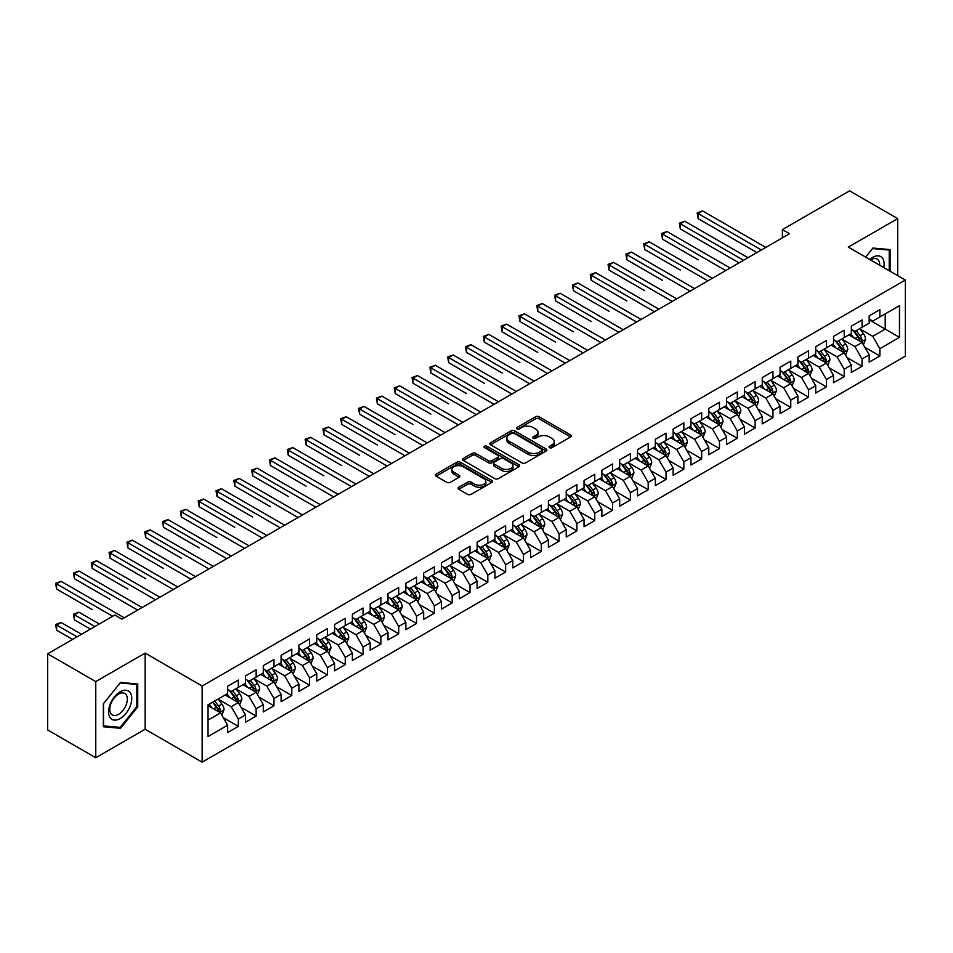 <?xml version="1.0" encoding="UTF-8"?>
<svg xmlns="http://www.w3.org/2000/svg" width="953" height="953" viewBox="0 0 953 953"><rect width="100%" height="100%" fill="white"/><g stroke="black" fill="none" stroke-linecap="round" stroke-linejoin="round"><path stroke-width="1.43" d="M549.524 447.672A1.727 1.001 0 0 0 551.978 447.672L570.561 436.939A2.478 1.429 0 0 0 571.288 435.926A2.478 1.429 0 0 0 570.561 434.925L539.076 416.747A2.478 1.429 0 0 0 535.574 416.747L516.991 427.468A1.727 1.001 0 0 0 516.478 428.183A1.727 1.001 0 0 0 516.991 428.886A1.727 1.001 0 0 0 519.445 428.886L521.839 427.492A7.922 4.574 0 0 1 533.037 427.492L535.657 429.017A7.922 4.574 0 0 1 537.98 432.245A7.922 4.574 0 0 1 535.657 435.473L533.263 436.867A1.727 1.001 0 0 0 532.751 437.57A1.727 1.001 0 0 0 533.263 438.273A1.727 1.001 0 0 0 535.705 438.273L538.111 436.891A7.922 4.574 0 0 1 549.309 436.891L551.93 438.404A7.922 4.574 0 0 1 554.253 441.632A7.922 4.574 0 0 1 551.93 444.872L549.524 446.254A1.727 1.001 0 0 0 549.023 446.969A1.727 1.001 0 0 0 549.524 447.672L549.524 446.254M458.786 487.233A2.478 1.429 0 0 0 458.059 488.246A2.478 1.429 0 0 0 458.786 489.246L467.613 494.357A2.478 1.429 0 0 0 471.116 494.357L491.76 482.432A2.478 1.429 0 0 0 492.487 481.42A2.478 1.429 0 0 0 491.76 480.419L460.275 462.241A2.478 1.429 0 0 0 456.773 462.241L436.129 474.153A2.478 1.429 0 0 0 435.414 475.166A2.478 1.429 0 0 0 436.129 476.178L446.802 482.337A2.478 1.429 0 0 0 450.304 482.337L459.132 477.239A2.478 1.429 0 0 0 459.858 476.226A2.478 1.429 0 0 0 459.132 475.213L453.842 472.164A6.611 3.824 0 0 1 451.901 469.46A6.611 3.824 0 0 1 455.987 465.934A6.611 3.824 0 0 1 463.206 466.756L483.933 478.728A6.611 3.824 0 0 1 485.863 481.42A6.611 3.824 0 0 1 481.789 484.958A6.611 3.824 0 0 1 474.57 484.124L471.116 482.135A2.478 1.429 0 0 0 467.613 482.135L458.786 487.233L458.786 489.246L467.613 484.195L467.613 482.135M95.765 681.598L95.765 757.742L145.13 729.236L145.13 653.103L95.765 681.598L47.65 653.818L114.837 615.03L121.96 619.152L789.513 233.735L782.389 229.625L782.389 237.857M145.13 653.103L202.155 686.029L905.35 280.039L905.35 356.172L202.155 762.162L202.155 686.029M897.69 275.62L897.69 218.618L848.325 247.113L905.35 280.039M897.69 218.618L849.576 190.838L782.389 229.625M522.018 462.944A2.478 1.429 0 0 0 525.52 462.944L546.152 451.031A2.478 1.429 0 0 0 546.879 450.019A2.478 1.429 0 0 0 546.152 449.006L514.668 430.827A2.478 1.429 0 0 0 511.177 430.827L490.533 442.752A2.478 1.429 0 0 0 489.806 443.753A2.478 1.429 0 0 0 490.533 444.765L522.018 462.944M485.196 448.041A1.727 1.001 0 0 1 486.947 448.291L486.947 446.23L518.956 464.707A2.478 1.429 0 0 1 519.683 465.719A2.478 1.429 0 0 1 518.956 466.732L498.312 478.644A2.478 1.429 0 0 1 494.821 478.644L463.337 460.466L472.164 455.403L472.164 453.354L463.337 458.453A2.478 1.429 0 0 0 462.61 459.465A2.478 1.429 0 0 0 463.337 460.466L463.337 458.453M472.164 455.403A2.478 1.429 0 0 1 475.666 455.403L475.666 453.354A2.478 1.429 0 0 0 472.164 453.354M475.666 453.354L488.436 460.728A2.478 1.429 0 0 0 491.927 460.728L497.788 457.345A2.478 1.429 0 0 0 498.514 456.332A2.478 1.429 0 0 0 497.788 455.32L484.493 447.648A1.727 1.001 0 0 1 483.993 446.933A1.727 1.001 0 0 1 485.065 446.016A1.727 1.001 0 0 1 486.947 446.23M869.172 319.863L885.218 329.119L885.218 313.894L899.465 305.663L879.869 316.98L879.869 309.665L869.172 315.848L869.172 323.15L862.048 327.26L862.048 319.958L851.351 326.129L851.351 333.443L844.227 337.553L844.227 330.25L833.53 336.421L833.53 343.723L826.406 347.845L826.406 340.531L815.708 346.713L815.708 354.016L808.585 358.125L808.585 350.823L797.887 356.994L797.887 364.308L790.764 368.418L790.764 361.116L780.066 367.286L780.066 374.589L772.943 378.71L772.943 371.408L762.257 377.579L762.257 384.881L755.121 388.991L755.121 381.688L744.436 387.859L744.436 395.173L737.3 399.283L737.3 391.981L726.615 398.151L726.615 405.454L719.479 409.576L719.479 402.273L708.794 408.444L708.794 415.746L701.658 419.856L701.658 412.554L690.973 418.724L690.973 426.039L683.837 430.148L683.837 422.846L673.152 429.017L673.152 436.319L666.016 440.441L666.016 433.139L655.33 439.309L655.33 446.612L648.195 450.721L648.195 443.419L637.509 449.59L637.509 456.904L630.386 461.014L630.386 453.711L619.688 459.882L619.688 467.184L612.565 471.306L612.565 464.004L601.867 470.174L601.867 477.477L594.743 481.599L594.743 474.284L584.046 480.455L584.046 487.769L576.922 491.879L576.922 484.577L566.225 490.747L566.225 498.05L559.101 502.171L559.101 494.869L548.404 501.04L548.404 508.342L541.28 512.464L541.28 505.15L530.583 511.332L530.583 518.635L523.459 522.744L523.459 515.442L512.762 521.613L512.762 528.915L505.638 533.037L505.638 525.734L494.941 531.905L494.941 539.207L487.817 543.329L487.817 536.015L477.119 542.197L477.119 549.5L469.996 553.61L469.996 546.307L459.298 552.478L459.298 559.78L452.175 563.902L452.175 556.6L441.477 562.77L441.477 570.073L434.354 574.194L434.354 566.88L423.668 573.063L423.668 580.365L416.532 584.475L416.532 577.173L405.847 583.343L405.847 590.646L398.711 594.767L398.711 587.465L388.026 593.636L388.026 600.938L380.89 605.06L380.89 597.745L370.205 603.928L370.205 611.23L363.069 615.34L363.069 608.038L352.384 614.208L352.384 621.523L345.248 625.633L345.248 618.33L334.563 624.501L334.563 631.803L327.427 635.925L327.427 628.611L316.741 634.793L316.741 642.096L309.606 646.205L309.606 638.903L298.92 645.074L298.92 652.388L291.785 656.498L291.785 649.196L281.099 655.366L281.099 662.669L273.976 666.79L273.976 659.476L263.278 665.659L263.278 672.961L256.154 677.071L256.154 669.768L245.457 675.939L245.457 683.253L238.333 687.363L238.333 680.061L227.636 686.231L227.636 693.534L208.04 704.851L208.04 736.538L227.636 725.221L220.512 712.88L208.04 705.673M899.465 305.663L899.465 337.35L879.869 348.667L872.734 336.314L859.82 328.856M864.812 347.273L879.869 355.969L879.869 348.667M879.869 355.969L869.172 362.14L869.172 354.838L862.048 358.947L854.912 346.606L841.999 339.149M846.991 357.566L862.048 366.262L862.048 358.947M862.048 366.262L851.351 372.432L851.351 365.13L844.227 369.24L837.103 356.899L824.178 349.441M829.17 367.858L844.227 376.542L844.227 369.24M844.227 376.542L833.53 382.725L833.53 375.411L826.406 379.532L819.282 367.179L806.357 359.722M811.348 378.138L826.406 386.835L826.406 379.532M826.406 386.835L815.708 393.005L815.708 385.703L808.585 389.825L801.461 377.471L788.536 370.014M793.527 388.431L808.585 397.127L808.585 389.825M808.585 397.127L797.887 403.298L797.887 395.995L790.764 400.105L783.64 387.764L770.715 380.307M775.706 398.723L790.764 407.407L790.764 400.105M790.764 407.407L780.066 413.59L780.066 406.276L772.943 410.398L765.819 398.044L752.894 390.587M757.885 409.004L772.943 417.7L772.943 410.398M772.943 417.7L762.257 423.871L762.257 416.568L755.121 420.69L747.998 408.337L735.073 400.879M740.064 419.296L755.121 427.992L755.121 420.69M755.121 427.992L744.436 434.163L744.436 426.861L737.3 430.97L730.177 418.629L717.252 411.172M722.243 429.589L737.3 438.273L737.3 430.97M737.3 438.273L726.615 444.455L726.615 437.141L719.479 441.263L712.356 428.91L699.431 421.452M704.422 439.869L719.479 448.565L719.479 441.263M719.479 448.565L708.794 454.736L708.794 447.433L701.658 451.555L694.534 439.202L681.609 431.745M686.601 450.161L701.658 458.858L701.658 451.555M701.658 458.858L690.973 465.028L690.973 457.726L683.837 461.836L676.713 449.494L663.788 442.037M668.78 460.454L683.837 469.138L683.837 461.836M683.837 469.138L673.152 475.321L673.152 468.006L666.016 472.128L658.892 459.787L645.967 452.318M650.959 470.734L666.016 479.43L666.016 472.128M666.016 479.43L655.33 485.601L655.33 478.299L648.195 482.421L641.071 470.067L628.158 462.61M633.137 481.027L648.195 489.723L648.195 482.421M648.195 489.723L637.509 495.894L637.509 488.591L630.386 492.701L623.25 480.36L610.337 472.902M615.316 491.319L630.386 500.015L630.386 492.701M630.386 500.015L619.688 506.186L619.688 498.884L612.565 502.993L605.429 490.652L592.516 483.183M597.507 501.6L612.565 510.296L612.565 502.993M612.565 510.296L601.867 516.466L601.867 509.164L594.743 513.286L587.608 500.933L574.695 493.475M579.686 511.892L594.743 520.588L594.743 513.286M594.743 520.588L584.046 526.759L584.046 519.456L576.922 523.566L569.787 511.225L556.874 503.768M561.865 522.184L576.922 530.881L576.922 523.566M576.922 530.881L566.225 537.051L566.225 529.749L559.101 533.859L551.966 521.517L539.053 514.048M544.044 532.465L559.101 541.161L559.101 533.859M559.101 541.161L548.404 547.332L548.404 540.029L541.28 544.151L534.145 531.798L521.231 524.341M526.223 542.757L541.28 551.453L541.28 544.151M541.28 551.453L530.583 557.624L530.583 550.322L523.459 554.432L516.323 542.09L503.41 534.633M508.402 553.05L523.459 561.746L523.459 554.432M523.459 561.746L512.762 567.917L512.762 560.614L505.638 564.724L498.502 552.383L485.589 544.913M490.581 563.33L505.638 572.026L505.638 564.724M505.638 572.026L494.941 578.197L494.941 570.895L487.817 575.016L480.693 562.663L467.768 555.206M472.759 573.623L487.817 582.319L487.817 575.016M487.817 582.319L477.119 588.489L477.119 581.187L469.996 585.297L462.872 572.956L449.947 565.498M454.938 583.915L469.996 592.611L469.996 585.297M469.996 592.611L459.298 598.782L459.298 591.479L452.175 595.589L445.051 583.248L432.126 575.779M437.117 594.207L452.175 602.892L452.175 595.589M452.175 602.892L441.477 609.074L441.477 601.76L434.354 605.882L427.23 593.528L414.305 586.071M419.296 604.488L434.354 613.184L434.354 605.882M434.354 613.184L423.668 619.355L423.668 612.052L416.532 616.162L409.409 603.821L396.484 596.364M401.475 614.78L416.532 623.476L416.532 616.162M416.532 623.476L405.847 629.647L405.847 622.345L398.711 626.455L391.588 614.113L378.663 606.656M383.654 625.073L398.711 633.757L398.711 626.455M398.711 633.757L388.026 639.94L388.026 632.625L380.89 636.747L373.767 624.394L360.842 616.936M365.833 635.353L380.89 644.049L380.89 636.747M380.89 644.049L370.205 650.22L370.205 642.918L363.069 647.027L355.945 634.686L343.02 627.229M348.012 645.646L363.069 654.342L363.069 647.027M363.069 654.342L352.384 660.512L352.384 653.21L345.248 657.32L338.124 644.978L325.199 637.521M330.191 655.938L345.248 664.622L345.248 657.32M345.248 664.622L334.563 670.805L334.563 663.491L327.427 667.612L320.303 655.259L307.378 647.802M312.37 666.218L327.427 674.915L327.427 667.612M327.427 674.915L316.741 681.085L316.741 673.783L309.606 677.905L302.482 665.551L289.557 658.094M294.548 676.511L309.606 685.207L309.606 677.905M309.606 685.207L298.92 691.378L298.92 684.075L291.785 688.185L284.661 675.844L271.748 668.387M276.727 686.803L291.785 695.487L291.785 688.185M291.785 695.487L281.099 701.67L281.099 694.356L273.976 698.478L266.84 686.124L253.927 678.667M258.906 697.084L273.976 705.78L273.976 698.478M273.976 705.78L263.278 711.951L263.278 704.648L256.154 708.77L249.019 696.417L236.106 688.959M241.097 707.376L256.154 716.072L256.154 708.77M256.154 716.072L245.457 722.243L245.457 714.941L238.333 719.05L231.198 706.709L218.285 699.252M223.276 717.669L238.333 726.353L238.333 719.05M238.333 726.353L227.636 732.535L227.636 725.221M227.636 689.424L231.198 691.485L238.333 687.363M208.04 720.087L220.512 712.88M245.457 679.132L249.019 681.192L256.154 677.071M231.198 706.709L238.333 702.587L225.146 694.975M245.457 714.941L238.333 702.587M263.278 668.839L266.84 670.9L273.976 666.79M249.019 696.417L256.154 692.307L242.967 684.695M263.278 704.648L256.154 692.307M281.099 658.559L284.661 660.62L291.785 656.498M266.84 686.124L273.976 682.014L260.788 674.402M281.099 694.356L273.976 682.014M298.92 648.266L302.482 650.327L309.606 646.205M284.661 675.844L291.785 671.722L278.598 664.11M298.92 684.075L291.785 671.722M316.741 637.974L320.303 640.035L327.427 635.925M302.482 665.551L309.606 661.442L296.419 653.818M316.741 673.783L309.606 661.442M334.563 627.693L338.124 629.742L345.248 625.633M320.303 655.259L327.427 651.149L314.24 643.537M334.563 663.491L327.427 651.149M352.384 617.401L355.945 619.462L363.069 615.34M338.124 644.978L345.248 640.857L332.061 633.245M352.384 653.21L345.248 640.857M370.205 607.109L373.767 609.17L380.89 605.06M355.945 634.686L363.069 630.576L349.882 622.952M370.205 642.918L363.069 630.576M388.026 596.828L391.588 598.877L398.711 594.767M373.767 624.394L380.89 620.284L367.703 612.672M388.026 632.625L380.89 620.284M405.847 586.536L409.409 588.597L416.532 584.475M391.588 614.113L398.711 609.991L385.524 602.379M405.847 622.345L398.711 609.991M423.668 576.243L427.23 578.304L434.354 574.194M409.409 603.821L416.532 599.711L403.345 592.087M423.668 612.052L416.532 599.711M441.477 565.963L445.051 568.012L452.175 563.902M427.23 593.528L434.354 589.419L421.166 581.806M441.477 601.76L434.354 589.419M459.298 555.67L462.872 557.731L469.996 553.61M445.051 583.248L452.175 579.126L438.988 571.514M459.298 591.479L452.175 579.126M477.119 545.378L480.693 547.439L487.817 543.329M462.872 572.956L469.996 568.846L456.809 561.222M477.119 581.187L469.996 568.846M494.941 535.098L498.502 537.147L505.638 533.037M480.693 562.663L487.817 558.553L474.63 550.941M494.941 570.895L487.817 558.553M512.762 524.805L516.323 526.866L523.459 522.744M498.502 552.383L505.638 548.261L492.451 540.649M512.762 560.614L505.638 548.261M530.583 514.513L534.145 516.574L541.28 512.464M516.323 542.09L523.459 537.968L510.272 530.356M530.583 550.322L523.459 537.968M548.404 504.232L551.966 506.281L559.101 502.171M534.145 531.798L541.28 527.688L528.093 520.076M548.404 540.029L541.28 527.688M566.225 493.94L569.787 496.001L576.922 491.879M551.966 521.517L559.101 517.396L545.914 509.784M566.225 529.749L559.101 517.396M584.046 483.647L587.608 485.708L594.743 481.599M569.787 511.225L576.922 507.103L563.735 499.491M584.046 519.456L576.922 507.103M601.867 473.367L605.429 475.416L612.565 471.306M587.608 500.933L594.743 496.823L581.556 489.211M601.867 509.164L594.743 496.823M619.688 463.075L623.25 465.135L630.386 461.014M605.429 490.652L612.565 486.53L599.377 478.918M619.688 498.884L612.565 486.53M637.509 452.782L641.071 454.843L648.195 450.721M623.25 480.36L630.386 476.238L617.187 468.626M637.509 488.591L630.386 476.238M655.33 442.502L658.892 444.551L666.016 440.441M641.071 470.067L648.195 465.957L635.008 458.345M655.33 478.299L648.195 465.957M673.152 432.209L676.713 434.27L683.837 430.148M658.892 459.787L666.016 455.665L652.829 448.053M673.152 468.006L666.016 455.665M690.973 421.917L694.534 423.978L701.658 419.856M676.713 449.494L683.837 445.373L670.65 437.761M690.973 457.726L683.837 445.373M708.794 411.636L712.356 413.685L719.479 409.576M694.534 439.202L701.658 435.092L688.471 427.48M708.794 447.433L701.658 435.092M726.615 401.344L730.177 403.405L737.3 399.283M712.356 428.91L719.479 424.8L706.292 417.188M726.615 437.141L719.479 424.8M744.436 391.052L747.998 393.112L755.121 388.991M730.177 418.629L737.3 414.507L724.113 406.895M744.436 426.861L737.3 414.507M762.257 380.759L765.819 382.82L772.943 378.71M747.998 408.337L755.121 404.227L741.934 396.615M762.257 416.568L755.121 404.227M780.066 370.479L783.64 372.54L790.764 368.418M765.819 398.044L772.943 393.934L759.755 386.322M780.066 406.276L772.943 393.934M797.887 360.186L801.461 362.247L808.585 358.125M783.64 387.764L790.764 383.642L777.577 376.03M797.887 395.995L790.764 383.642M815.708 349.894L819.282 351.955L826.406 347.845M801.461 377.471L808.585 373.362L795.398 365.749M815.708 385.703L808.585 373.362M833.53 339.613L837.103 341.662L844.227 337.553M819.282 367.179L826.406 363.069L813.219 355.457M833.53 375.411L826.406 363.069M851.351 329.321L854.912 331.382L862.048 327.26M837.103 356.899L844.227 352.777L831.04 345.165M851.351 365.13L844.227 352.777M869.172 319.029L872.734 321.09L879.869 316.98M854.912 346.606L862.048 342.496L848.861 334.872M869.172 354.838L862.048 342.496M47.65 653.818L47.65 729.962L95.765 757.742M145.13 729.236L202.155 762.162M872.734 336.314L885.218 329.119L899.465 337.35M890.114 271.248L890.114 249.591L872.912 248.054L865.634 257.107M137.732 706.9L137.732 683.98L120.531 682.443L103.341 703.838L103.341 726.758L120.531 728.295L137.732 706.9L136.839 706.387M550.215 447.91L551.93 446.921A7.922 4.574 0 0 0 554.253 443.693L554.253 441.632M537.98 432.245L537.98 434.306A7.922 4.574 0 0 1 535.657 437.534L533.954 438.523M570.561 434.925L570.561 436.939L539.076 418.796A2.478 1.429 0 0 0 535.574 418.796L517.682 429.136M546.129 451.043L514.668 432.888A2.478 1.429 0 0 0 511.177 432.888L490.569 444.789M541.78 450.721A1.727 1.001 0 0 0 542.293 450.019A1.727 1.001 0 0 0 541.78 449.316L514.144 433.353A1.727 1.001 0 0 0 511.701 433.353L509.164 434.818A7.922 4.574 0 0 0 506.841 438.046A7.922 4.574 0 0 0 509.164 441.287L528.057 452.187A7.922 4.574 0 0 0 539.243 452.187L541.78 450.721L541.78 452.782A1.727 1.001 0 0 0 542.293 452.079L542.293 450.019M506.841 438.046L506.841 440.107A7.922 4.574 0 0 0 509.164 443.336L509.164 441.287M541.78 452.782L539.243 454.247A7.922 4.574 0 0 1 528.057 454.247L509.164 443.336M475.666 455.403L488.436 462.777A2.478 1.429 0 0 0 491.927 462.777L497.788 459.394A2.478 1.429 0 0 0 498.514 458.393L498.514 456.332M486.947 448.291L518.92 466.756M501.683 468.376A6.611 3.824 0 0 0 508.89 469.198A6.611 3.824 0 0 0 512.976 465.672A6.611 3.824 0 0 0 511.046 462.967L503.744 458.75A2.478 1.429 0 0 0 500.242 458.75L494.381 462.134A2.478 1.429 0 0 0 493.654 463.146A2.478 1.429 0 0 0 494.381 464.159L501.683 468.376L501.683 470.425A6.611 3.824 0 0 0 508.89 471.258A6.611 3.824 0 0 0 512.976 467.732L512.976 465.672M493.654 463.146L493.654 465.207A2.478 1.429 0 0 0 494.381 466.22L494.381 464.159M501.683 470.425L494.381 466.22M485.863 481.42L485.863 483.481A6.611 3.824 0 0 1 481.789 487.019A6.611 3.824 0 0 1 474.57 486.185L471.116 484.195A2.478 1.429 0 0 0 467.613 484.195M451.901 469.46L451.901 471.521A6.611 3.824 0 0 0 453.842 474.213L453.842 472.164M459.108 477.25L453.842 474.213M491.76 480.419L491.76 482.432L460.275 464.29A2.478 1.429 0 0 0 456.773 464.29L436.164 476.19M118.72 727.246L120.531 728.295M863.37 344.772L865.574 339.387A6.683 3.86 -120 0 0 863.442 333.693L859.654 328.642M853.626 337.624L850.743 333.788M698.156 259.8L662.514 239.227L662.514 234.081L666.969 231.508L730.177 268.007M860.785 341.77L861.965 339.673A6.683 3.86 -120 0 0 860.059 335.647L856.27 330.596M854.114 330.917L858.784 337.159A3.407 1.966 60 0 1 859.403 338.184L861.965 339.673M852.935 330.238L857.914 336.885A6.683 3.86 60 0 1 859.832 340.9L859.963 341.293M761.364 249.996L698.156 213.508L702.611 210.935L765.819 247.423M756.908 252.569L698.156 218.642L698.156 213.508L697.167 212.936L702.611 210.935M698.156 218.642L697.167 212.936M845.549 355.064L847.753 349.668A6.683 3.86 -120 0 0 845.621 343.985L841.833 338.934M835.805 347.916L832.922 344.081M680.335 270.092L644.693 249.519L644.693 244.373L649.148 241.8L712.356 278.288M842.964 352.05L844.144 349.954A6.683 3.86 -120 0 0 842.238 345.939L838.449 340.888M836.293 341.198L840.963 347.44A3.407 1.966 60 0 1 841.582 348.476L844.144 349.954M835.114 340.519L840.093 347.178A6.683 3.86 60 0 1 842.011 351.192L842.142 351.574M827.728 365.356L829.932 359.96A6.683 3.86 -120 0 0 827.8 354.278L824.011 349.215M817.984 358.209L815.101 354.361M662.514 280.385L626.871 259.8L626.871 254.654L631.327 252.08L694.534 288.58M825.143 362.343L826.322 360.246A6.683 3.86 -120 0 0 824.416 356.231L820.628 351.18M818.472 351.49L823.142 357.732A3.407 1.966 60 0 1 823.761 358.769L826.322 360.246M817.293 350.811L822.272 357.458A6.683 3.86 60 0 1 824.19 361.485L824.321 361.866M743.543 260.288L680.335 223.788L684.79 221.215L747.998 257.715M739.087 262.861L680.335 228.934L680.335 223.788L679.346 223.228L684.79 221.215M680.335 228.934L679.346 223.228M725.721 270.569L661.525 233.509L666.969 231.508M662.514 239.227L661.525 233.509M883.788 267.59A16.38 9.459 120 0 0 882.597 258.299A16.38 9.459 120 0 0 869.708 259.466M879.702 265.232A12.401 7.159 120 0 0 878.535 260.395A12.401 7.159 120 0 0 877.141 259.097A12.401 7.159 120 0 0 870.554 259.943M865.669 257.131L872.555 248.566L889.22 250.055L889.22 270.723M888.113 249.412L889.22 250.055M110.143 717.645A16.38 9.459 120 0 0 125.975 713.404A16.38 9.459 120 0 0 130.216 692.688A16.38 9.459 120 0 0 114.384 696.929A16.38 9.459 120 0 0 110.143 717.645M110.965 713.678A12.401 7.159 120 0 0 112.359 714.964A12.401 7.159 120 0 0 123.89 709.175A12.401 7.159 120 0 0 126.153 694.773A12.401 7.159 120 0 0 124.76 693.486A12.401 7.159 120 0 0 113.216 699.276A12.401 7.159 120 0 0 110.965 713.678M120.185 682.944L136.839 684.433L136.839 706.649L120.185 727.377L103.52 725.888L103.52 703.671L120.149 682.932M135.743 683.801L136.839 684.433M809.907 375.637L812.111 370.252A6.683 3.86 -120 0 0 809.979 364.558L806.19 359.507M800.163 368.489L797.28 364.654M644.693 290.665L609.05 270.092L609.05 264.946L613.506 262.373L676.713 298.873M807.322 372.635L808.501 370.538A6.683 3.86 -120 0 0 806.595 366.512L802.807 361.461M800.651 361.783L805.321 368.025A3.407 1.966 60 0 1 805.94 369.049L808.501 370.538M799.472 361.104L804.451 367.751A6.683 3.86 60 0 1 806.369 371.765L806.5 372.158M792.086 385.929L794.29 380.533A6.683 3.86 -120 0 0 792.157 374.851L788.369 369.8M782.342 378.782L779.471 374.946M626.871 300.957L591.229 280.385L591.229 275.238L595.685 272.665L658.892 309.153M789.501 382.915L790.692 380.819A6.683 3.86 -120 0 0 788.774 376.804L784.986 371.753M782.83 372.063L787.5 378.305A3.407 1.966 60 0 1 788.119 379.342L790.692 380.819M781.651 371.384L786.642 378.043A6.683 3.86 60 0 1 788.548 382.058L788.679 382.439M707.9 280.861L643.704 243.801L649.148 241.8M644.693 249.519L643.704 243.801M690.079 291.153L625.895 254.094L631.327 252.08M626.871 259.8L625.895 254.094M774.265 396.222L776.469 390.825A6.683 3.86 -120 0 0 774.336 385.143L770.56 380.092M764.52 389.074L761.65 385.226M609.05 311.25L573.408 290.665L573.408 285.519L577.863 282.946L641.071 319.446M771.68 393.208L772.871 391.111A6.683 3.86 -120 0 0 770.953 387.097L767.165 382.046M765.009 382.356L769.679 388.598A3.407 1.966 60 0 1 770.298 389.634L772.871 391.111M763.83 381.676L768.821 388.324A6.683 3.86 60 0 1 770.727 392.35L770.858 392.731M672.258 301.434L608.074 264.386L613.506 262.373M609.05 270.092L608.074 264.386M756.444 406.502L758.648 401.118A6.683 3.86 -120 0 0 756.515 395.424L752.739 390.373M746.699 399.367L743.828 395.519M591.229 321.53L555.587 300.957L555.587 295.811L560.042 293.238L623.25 329.738M753.871 403.5L755.05 401.404A6.683 3.86 -120 0 0 753.132 397.389L749.344 392.326M747.188 392.648L751.857 398.89A3.407 1.966 60 0 1 752.477 399.915L755.05 401.404M746.008 391.969L751 398.616A6.683 3.86 60 0 1 752.906 402.631L753.037 403.024M654.437 311.726L590.252 274.667L595.685 272.665M591.229 280.385L590.252 274.667M738.623 416.795L740.826 411.398A6.683 3.86 -120 0 0 738.694 405.716L734.918 400.665M728.878 409.647L726.007 405.811M573.408 331.823L537.766 311.25L537.766 306.104L542.221 303.531L605.429 340.018M736.05 413.781L737.229 411.684A6.683 3.86 -120 0 0 735.311 407.67L731.523 402.619M729.367 402.928L734.048 409.171A3.407 1.966 60 0 1 734.656 410.207L737.229 411.684M728.187 402.249L733.179 408.908A6.683 3.86 60 0 1 735.085 412.923L735.228 413.304M636.616 322.019L572.431 284.959L577.863 282.946M573.408 290.665L572.431 284.959M720.802 427.087L723.005 421.691A6.683 3.86 -120 0 0 720.873 416.008L717.097 410.957M711.057 419.939L708.186 416.092M555.587 342.115L519.945 321.53L519.945 316.384L524.4 313.811L587.608 350.311M718.228 424.073L719.408 421.976A6.683 3.86 -120 0 0 717.49 417.962L713.702 412.911M711.546 413.221L716.227 419.463A3.407 1.966 60 0 1 716.835 420.499L719.408 421.976M710.366 412.542L715.358 419.201A6.683 3.86 60 0 1 717.264 423.215L717.406 423.597M618.795 332.311L554.61 295.251L560.042 293.238M555.587 300.957L554.61 295.251M702.98 437.367L705.184 431.983A6.683 3.86 -120 0 0 703.064 426.289L699.276 421.238M693.236 430.232L690.365 426.384M537.766 352.396L502.124 331.823L502.124 326.676L506.579 324.103L569.787 360.603M700.407 434.365L701.587 432.269A6.683 3.86 -120 0 0 699.669 428.254L695.893 423.192M693.724 423.513L698.406 429.755A3.407 1.966 60 0 1 699.025 430.78L701.587 432.269M692.557 422.834L697.536 429.481A6.683 3.86 60 0 1 699.442 433.496L699.585 433.889M600.974 342.592L536.789 305.532L542.221 303.531M537.766 311.25L536.789 305.532M685.159 447.66L687.363 442.275A6.683 3.86 -120 0 0 685.243 436.581L681.455 431.53M675.415 440.512L672.544 436.677M519.945 362.688L484.303 342.115L484.303 336.969L488.758 334.396L551.966 370.884M682.586 444.646L683.766 442.549A6.683 3.86 -120 0 0 681.848 438.535L678.071 433.484M675.903 433.794L680.585 440.036A3.407 1.966 60 0 1 681.204 441.072L683.766 442.549M674.736 433.127L679.715 439.774A6.683 3.86 60 0 1 681.621 443.788L681.764 444.181M583.153 352.884L518.968 315.824L524.4 313.811M519.945 321.53L518.968 315.824M667.338 457.952L669.554 452.556A6.683 3.86 -120 0 0 667.422 446.874L663.633 441.823M657.594 450.805L654.723 446.957M502.124 372.98L466.482 352.396L466.482 347.249L470.937 344.688L534.145 381.176M664.765 454.938L665.944 452.842A6.683 3.86 -120 0 0 664.027 448.827L660.25 443.776M658.082 444.086L662.764 450.328A3.407 1.966 60 0 1 663.383 451.365L665.944 452.842M656.915 443.407L661.894 450.066A6.683 3.86 60 0 1 663.8 454.081L663.943 454.462M565.332 363.176L501.147 326.117L506.579 324.103M502.124 331.823L501.147 326.117M649.517 468.233L651.733 462.848A6.683 3.86 -120 0 0 649.601 457.154L645.812 452.103M639.773 461.097L636.902 457.249M484.303 383.261L448.66 362.688L448.66 357.542L453.116 354.969L516.323 391.469M646.944 465.231L648.123 463.134A6.683 3.86 -120 0 0 646.205 459.12L642.429 454.057M640.261 454.378L644.943 460.621A3.407 1.966 60 0 1 645.562 461.657L648.123 463.134M639.094 453.699L644.073 460.347A6.683 3.86 60 0 1 645.979 464.361L646.122 464.754M547.51 373.457L483.326 336.397L488.758 334.396M484.303 342.115L483.326 336.397M631.696 478.525L633.912 473.141A6.683 3.86 -120 0 0 631.779 467.446L627.991 462.396M621.964 471.378L619.081 467.542M466.482 393.553L430.839 372.98L430.839 367.834L435.295 365.261L498.502 401.749M629.123 475.511L630.302 473.415A6.683 3.86 -120 0 0 628.396 469.4L624.608 464.349M622.44 464.659L627.122 470.901A3.407 1.966 60 0 1 627.741 471.938L630.302 473.415M621.273 463.992L626.252 470.639A6.683 3.86 60 0 1 628.158 474.654L628.301 475.047M529.689 383.749L465.505 346.689L470.937 344.688M466.482 352.396L465.505 346.689M613.875 488.818L616.091 483.421A6.683 3.86 -120 0 0 613.958 477.739L610.17 472.688M604.142 481.67L601.26 477.822M448.66 403.846L413.018 383.261L413.018 378.115L417.474 375.553L480.693 412.041M611.302 485.804L612.481 483.707A6.683 3.86 -120 0 0 610.575 479.693L606.787 474.642M604.619 474.951L609.301 481.194A3.407 1.966 60 0 1 609.92 482.23L612.481 483.707M603.452 474.272L608.431 480.931A6.683 3.86 60 0 1 610.349 484.946L610.48 485.327M511.868 394.042L447.684 356.982L453.116 354.969M448.66 362.688L447.684 356.982M596.054 499.11L598.27 493.714A6.683 3.86 -120 0 0 596.137 488.031L592.349 482.968M586.321 491.962L583.439 488.115M430.839 414.126L395.197 393.553L395.197 388.407L399.652 385.834L462.872 422.334M593.481 496.096L594.66 493.999A6.683 3.86 -120 0 0 592.754 489.985L588.966 484.922M586.798 485.244L591.479 491.486A3.407 1.966 60 0 1 592.099 492.522L594.66 493.999M585.63 484.565L590.61 491.212A6.683 3.86 60 0 1 592.528 495.226L592.659 495.62M494.047 404.322L429.863 367.262L435.295 365.261M430.839 372.98L429.863 367.262M578.233 509.39L580.448 504.006A6.683 3.86 -120 0 0 578.316 498.312L574.528 493.261M568.5 502.243L565.617 498.407M413.018 424.419L377.388 403.846L377.388 398.699L381.843 396.126L445.051 432.614M575.66 506.377L576.839 504.28A6.683 3.86 -120 0 0 574.933 500.265L571.145 495.215M568.977 495.536L573.658 501.766A3.407 1.966 60 0 1 574.278 502.803L576.839 504.28M567.809 494.857L572.789 501.504A6.683 3.86 60 0 1 574.707 505.519L574.838 505.912M476.238 414.615L412.041 377.555L417.474 375.553M413.018 383.261L412.041 377.555M560.412 519.683L562.627 514.286A6.683 3.86 -120 0 0 560.495 508.604L556.707 503.553M550.679 512.535L547.796 508.688M395.197 434.711L359.567 414.126L359.567 408.992L364.022 406.419L427.23 442.907M557.839 516.669L559.018 514.572A6.683 3.86 -120 0 0 557.112 510.558L553.324 505.507M551.168 505.817L555.837 512.059A3.407 1.966 60 0 1 556.457 513.095L559.018 514.572M549.988 505.138L554.968 511.797A6.683 3.86 60 0 1 556.886 515.811L557.017 516.192M458.417 424.907L394.22 387.847L399.652 385.834M395.197 393.553L394.22 387.847M542.591 529.975L544.806 524.579A6.683 3.86 -120 0 0 542.674 518.897L538.886 513.834M532.858 522.828L529.975 518.98M377.388 444.991L341.746 424.419L341.746 419.272L346.201 416.699L409.409 453.199M540.017 526.961L541.197 524.865A6.683 3.86 -120 0 0 539.291 520.85L535.503 515.787M533.346 516.109L538.016 522.351A3.407 1.966 60 0 1 538.636 523.388L541.197 524.865M532.167 515.43L537.147 522.077A6.683 3.86 60 0 1 539.064 526.092L539.195 526.485M440.596 435.187L376.399 398.128L381.843 396.126M377.388 403.846L376.399 398.128M524.781 540.256L526.985 534.871A6.683 3.86 -120 0 0 524.853 529.177L521.065 524.126M515.037 533.108L512.154 529.272M359.567 455.284L323.925 434.711L323.925 429.565L328.38 426.992L391.588 463.48M522.196 537.242L523.376 535.157A6.683 3.86 -120 0 0 521.47 531.131L517.682 526.08M515.525 526.401L520.195 532.632A3.407 1.966 60 0 1 520.814 533.668L523.376 535.157M514.346 525.722L519.325 532.37A6.683 3.86 60 0 1 521.243 536.384L521.374 536.777M422.775 445.48L358.578 408.42L364.022 406.419M359.567 414.126L358.578 408.42M506.96 550.548L509.164 545.152A6.683 3.86 -120 0 0 507.032 539.469L503.244 534.419M497.216 543.401L494.333 539.565M341.746 465.576L306.104 444.991L306.104 439.857L310.559 437.284L373.767 473.772M504.375 547.534L505.555 545.438A6.683 3.86 -120 0 0 503.649 541.423L499.86 536.372M497.704 536.682L502.374 542.924A3.407 1.966 60 0 1 502.993 543.96L505.555 545.438M496.525 536.003L501.504 542.662A6.683 3.86 60 0 1 503.422 546.677L503.553 547.058M404.954 455.772L340.757 418.712L346.201 416.699M341.746 424.419L340.757 418.712M489.139 560.841L491.343 555.444A6.683 3.86 -120 0 0 489.211 549.762L485.422 544.699M479.395 553.693L476.512 549.845M323.925 475.857L288.282 455.284L288.282 450.138L292.738 447.565L355.945 484.064M486.554 557.827L487.733 555.73A6.683 3.86 -120 0 0 485.827 551.716L482.039 546.653M479.883 546.974L484.553 553.216A3.407 1.966 60 0 1 485.172 554.253L487.733 555.73M478.704 546.295L483.683 552.943A6.683 3.86 60 0 1 485.601 556.969L485.732 557.35M387.132 466.053L322.936 428.993L328.38 426.992M323.925 434.711L322.936 428.993M471.318 571.121L473.522 565.737A6.683 3.86 -120 0 0 471.39 560.042L467.601 554.991M461.574 563.973L458.691 560.138M306.104 486.149L270.461 465.576L270.461 460.43L274.917 457.857L338.124 494.345M468.733 568.119L469.912 566.022A6.683 3.86 -120 0 0 468.006 561.996L464.218 556.945M462.062 557.267L466.732 563.509A3.407 1.966 60 0 1 467.351 564.533L469.912 566.022M460.883 556.588L465.862 563.235A6.683 3.86 60 0 1 467.78 567.249L467.911 567.643M369.311 476.345L305.115 439.285L310.559 437.284M306.104 444.991L305.115 439.285M453.497 581.413L455.701 576.017A6.683 3.86 -120 0 0 453.568 570.335L449.78 565.284M443.753 574.266L440.87 570.43M288.282 496.442L252.64 475.857L252.64 470.722L257.096 468.149L320.303 504.637M450.912 578.4L452.103 576.303A6.683 3.86 -120 0 0 450.185 572.288L446.397 567.238M444.241 567.547L448.911 573.789A3.407 1.966 60 0 1 449.53 574.826L452.103 576.303M443.062 566.868L448.053 573.527A6.683 3.86 60 0 1 449.959 577.542L450.09 577.923M435.676 591.706L437.88 586.309A6.683 3.86 -120 0 0 435.747 580.627L431.971 575.564M425.931 584.558L423.061 580.711M270.461 506.734L234.819 486.149L234.819 481.003L239.274 478.43L302.482 514.93M433.091 588.692L434.282 586.595A6.683 3.86 -120 0 0 432.364 582.581L428.576 577.53M426.42 577.84L431.09 584.082A3.407 1.966 60 0 1 431.709 585.118L434.282 586.595M425.241 577.161L430.232 583.808A6.683 3.86 60 0 1 432.138 587.834L432.269 588.215M417.855 601.986L420.059 596.602A6.683 3.86 -120 0 0 417.926 590.908L414.15 585.857M408.11 594.839L405.239 591.003M252.64 517.014L216.998 496.442L216.998 491.295L221.453 488.722L284.661 525.21M415.27 598.984L416.461 596.888A6.683 3.86 -120 0 0 414.543 592.861L410.755 587.81M408.599 588.132L413.268 594.374A3.407 1.966 60 0 1 413.888 595.399L416.461 596.888M407.419 587.453L412.411 594.1A6.683 3.86 60 0 1 414.317 598.115L414.448 598.508M400.034 612.279L402.237 606.882A6.683 3.86 -120 0 0 400.105 601.2L396.329 596.149M390.289 605.131L387.418 601.295M234.819 527.307L199.177 506.722L199.177 501.588L203.632 499.015L266.84 535.503M397.461 609.265L398.64 607.168A6.683 3.86 -120 0 0 396.722 603.154L392.934 598.103M390.778 598.413L395.459 604.655A3.407 1.966 60 0 1 396.067 605.691L398.64 607.168M389.598 597.734L394.59 604.393A6.683 3.86 60 0 1 396.496 608.407L396.627 608.788M382.213 622.571L384.416 617.175A6.683 3.86 -120 0 0 382.284 611.492L378.508 606.43M372.468 615.424L369.597 611.576M216.998 537.599L181.356 517.014L181.356 511.868L185.811 509.295L249.019 545.795M379.639 619.557L380.819 617.461A6.683 3.86 -120 0 0 378.901 613.446L375.113 608.395M372.957 608.705L377.638 614.947A3.407 1.966 60 0 1 378.246 615.983L380.819 617.461M371.777 608.026L376.769 614.673A6.683 3.86 60 0 1 378.675 618.7L378.817 619.081M364.391 632.852L366.595 627.467A6.683 3.86 -120 0 0 364.475 621.773L360.687 616.722M354.647 625.704L351.776 621.868M199.177 547.88L163.535 527.307L163.535 522.161L167.99 519.588L231.198 556.087M361.818 629.85L362.998 627.753A6.683 3.86 -120 0 0 361.08 623.727L357.292 618.676M355.135 618.997L359.817 625.239A3.407 1.966 60 0 1 360.437 626.264L362.998 627.753M353.956 618.318L358.947 624.965A6.683 3.86 60 0 1 360.853 628.98L360.996 629.373M346.57 643.144L348.774 637.748A6.683 3.86 -120 0 0 346.654 632.065L342.866 627.014M336.826 635.996L333.955 632.161M181.356 558.172L145.714 537.587L145.714 532.453L150.169 529.88L213.377 566.368M343.997 640.13L345.177 638.034A6.683 3.86 -120 0 0 343.259 634.019L339.482 628.968M337.314 629.278L341.996 635.52A3.407 1.966 60 0 1 342.615 636.556L345.177 638.034M336.147 628.599L341.126 635.258A6.683 3.86 60 0 1 343.032 639.272L343.175 639.654M351.49 486.638L287.306 449.578L292.738 447.565M288.282 455.284L287.306 449.578M333.669 496.918L269.485 459.858L274.917 457.857M270.461 465.576L269.485 459.858M315.848 507.21L251.663 470.151L257.096 468.149M252.64 475.857L251.663 470.151M298.027 517.503L233.842 480.443L239.274 478.43M234.819 486.149L233.842 480.443M280.206 527.783L216.021 490.724L221.453 488.722M216.998 496.442L216.021 490.724M262.385 538.076L198.2 501.016L203.632 499.015M199.177 506.722L198.2 501.016M244.564 548.368L180.379 511.308L185.811 509.295M181.356 517.014L180.379 511.308M328.749 653.436L330.965 648.04A6.683 3.86 -120 0 0 328.833 642.358L325.044 637.295M319.005 646.289L316.134 642.441M163.535 568.464L127.893 547.88L127.893 542.733L132.348 540.16L195.556 576.66M326.176 650.422L327.356 648.326A6.683 3.86 -120 0 0 325.438 644.311L321.661 639.26M319.493 639.57L324.175 645.812A3.407 1.966 60 0 1 324.794 646.849L327.356 648.326M318.326 638.891L323.305 645.538A6.683 3.86 60 0 1 325.211 649.565L325.354 649.946M226.743 558.649L162.558 521.589L167.99 519.588M163.535 527.307L162.558 521.589M310.928 663.717L313.144 658.332A6.683 3.86 -120 0 0 311.012 652.638L307.223 647.587M301.184 656.569L298.313 652.734M145.714 578.745L110.072 558.172L110.072 553.026L114.527 550.453L177.734 586.953M308.355 660.715L309.534 658.618A6.683 3.86 -120 0 0 307.616 654.592L303.84 649.541M301.672 649.863L306.354 656.105A3.407 1.966 60 0 1 306.973 657.129L309.534 658.618M300.505 649.184L305.484 655.831A6.683 3.86 60 0 1 307.39 659.845L307.533 660.238M208.921 568.941L144.737 531.881L150.169 529.88M145.714 537.587L144.737 531.881M293.107 674.009L295.323 668.613A6.683 3.86 -120 0 0 293.19 662.931L289.402 657.88M283.375 666.862L280.492 663.026M127.893 589.037L92.25 568.464L92.25 563.318L96.706 560.745L159.913 597.233M290.534 670.995L291.713 668.899A6.683 3.86 -120 0 0 289.795 664.884L286.019 659.833M283.851 660.143L288.533 666.385A3.407 1.966 60 0 1 289.152 667.422L291.713 668.899M282.684 659.464L287.663 666.123A6.683 3.86 60 0 1 289.569 670.138L289.712 670.519M191.1 579.233L126.916 542.174L132.348 540.16M127.893 547.88L126.916 542.174M275.286 684.302L277.502 678.905A6.683 3.86 -120 0 0 275.369 673.223L271.581 668.172M265.553 677.154L262.671 673.306M110.072 599.33L74.429 578.745L74.429 573.599L78.885 571.026L142.104 607.526M272.713 681.288L273.892 679.191A6.683 3.86 -120 0 0 271.986 675.177L268.198 670.126M266.03 670.435L270.712 676.678A3.407 1.966 60 0 1 271.331 677.714L273.892 679.191M264.863 669.756L269.842 676.404A6.683 3.86 60 0 1 271.76 680.43L271.891 680.811M173.279 589.514L109.095 552.466L114.527 550.453M110.072 558.172L109.095 552.466M257.465 694.582L259.681 689.198A6.683 3.86 -120 0 0 257.548 683.504L253.76 678.453M247.732 687.435L244.85 683.599M92.25 609.61L56.608 589.037L56.608 583.891L61.063 581.318L124.283 617.818M254.892 691.58L256.071 689.484A6.683 3.86 -120 0 0 254.165 685.457L250.377 680.406M248.209 680.728L252.89 686.97A3.407 1.966 60 0 1 253.51 687.995L256.071 689.484M247.041 680.049L252.021 686.696A6.683 3.86 60 0 1 253.939 690.711L254.07 691.104M155.458 599.806L91.274 562.746L96.706 560.745M92.25 568.464L91.274 562.746M239.644 704.875L241.859 699.478A6.683 3.86 -120 0 0 239.727 693.796L235.939 688.745M229.911 697.727L227.028 693.891M99.326 623.989L78.885 612.183L74.429 614.756L74.429 619.903L90.416 629.135M237.071 701.861L238.25 699.764A6.683 3.86 -120 0 0 236.344 695.75L232.556 690.699M230.388 691.008L235.069 697.251A3.407 1.966 60 0 1 235.689 698.287L238.25 699.764M229.22 690.329L234.2 696.988A6.683 3.86 60 0 1 236.118 701.003L236.249 701.384M74.429 619.903L73.452 614.197L94.871 626.562M73.452 614.197L78.885 612.183M137.649 610.099L73.452 573.039L78.885 571.026M74.429 578.745L73.452 573.039M221.823 715.167L224.038 709.771A6.683 3.86 -120 0 0 221.906 704.088L218.118 699.037M212.09 708.019L209.207 704.172M81.505 634.269L61.063 622.476L56.608 625.049L56.608 630.195L72.595 639.415M219.25 712.153L220.429 710.056A6.683 3.86 -120 0 0 218.523 706.042L214.735 700.991M213.055 701.956L217.248 707.543A3.407 1.966 60 0 1 217.868 708.579L220.429 710.056M212.59 702.218L216.379 707.269A6.683 3.86 60 0 1 218.297 711.295L218.428 711.677M56.608 630.195L55.631 624.477L77.05 636.842M55.631 624.477L61.063 622.476M112.692 616.269L55.631 583.331L61.063 581.318M56.608 589.037L55.631 583.331M551.93 446.921L551.93 444.872M533.263 438.273L533.263 436.867M535.657 437.534L535.657 435.473M516.991 428.886L516.991 427.468M535.574 418.796L535.574 416.747M539.076 418.796L539.076 416.747M490.533 444.765L490.533 442.752M511.177 432.888L511.177 430.827M514.668 432.888L514.668 430.827M546.152 451.031L546.152 449.006M528.057 454.247L528.057 452.187M539.243 454.247L539.243 452.187M488.436 462.777L488.436 460.728M491.927 462.777L491.927 460.728M497.788 459.394L497.788 457.345M518.956 466.732L518.956 464.707M471.116 484.195L471.116 482.135M474.57 486.185L474.57 484.124M459.132 477.239L459.132 475.213M436.129 476.178L436.129 474.153M456.773 464.29L456.773 462.241M460.275 464.29L460.275 462.241M861.214 342.008L865.527 339.518M860.059 335.647L863.442 333.693M855.127 338.494L857.914 336.885M843.393 352.3L847.705 349.799M842.238 345.939L845.621 343.985M837.306 348.786L840.093 347.178M825.572 362.581L829.884 360.091M824.416 356.231L827.8 354.278M819.485 359.078L822.272 357.458M807.751 372.873L812.063 370.383M806.595 366.512L809.979 364.558M801.664 369.359L804.451 367.751M789.93 383.166L794.254 380.664M788.774 376.804L792.157 374.851M783.842 379.651L786.642 378.043M772.109 393.446L776.433 390.956M770.953 387.097L774.336 385.143M766.021 389.944L768.821 388.324M754.288 403.738L758.612 401.249M753.132 397.389L756.515 395.424M748.2 400.224L751 398.616M736.466 414.031L740.791 411.529M735.311 407.67L738.694 405.716M730.379 410.517L733.179 408.908M718.645 424.311L722.97 421.822M717.49 417.962L720.873 416.008M712.57 420.809L715.358 419.201M700.824 434.604L705.149 432.114M699.669 428.254L703.064 426.289M694.749 431.09L697.536 429.481M683.003 444.896L687.327 442.395M681.848 438.535L685.243 436.581M676.928 441.382L679.715 439.774M665.182 455.177L669.506 452.687M664.027 448.827L667.422 446.874M659.107 451.674L661.894 450.066M647.361 465.469L651.685 462.979M646.205 459.12L649.601 457.154M641.286 461.955L644.073 460.347M629.54 475.761L633.864 473.26M628.396 469.4L631.779 467.446M623.465 472.247L626.252 470.639M611.719 486.054L616.043 483.552M610.575 479.693L613.958 477.739M605.643 482.54L608.431 480.931M593.898 496.334L598.222 493.845M592.754 489.985L596.137 488.031M587.822 492.82L590.61 491.212M576.077 506.627L580.401 504.125M574.933 500.265L578.316 498.312M570.001 503.113L572.789 501.504M558.255 516.919L562.58 514.417M557.112 510.558L560.495 508.604M552.18 513.405L554.968 511.797M540.434 527.2L544.759 524.71M539.291 520.85L542.674 518.897M534.359 523.697L537.147 522.077M522.625 537.492L526.938 534.99M521.47 531.131L524.853 529.177M516.538 533.978L519.325 532.37M504.804 547.784L509.116 545.283M503.649 541.423L507.032 539.469M498.717 544.27L501.504 542.662M486.983 558.065L491.295 555.575M485.827 551.716L489.211 549.762M480.896 554.563L483.683 552.943M469.162 568.357L473.474 565.856M468.006 561.996L471.39 560.042M463.075 564.843L465.862 563.235M451.341 578.65L455.653 576.148M450.185 572.288L453.568 570.335M445.254 575.135L448.053 573.527M433.52 588.93L437.844 586.44M432.364 582.581L435.747 580.627M427.432 585.428L430.232 583.808M415.699 599.223L420.023 596.733M414.543 592.861L417.926 590.908M409.611 595.708L412.411 594.1M397.877 609.515L402.202 607.013M396.722 603.154L400.105 601.2M391.79 606.001L394.59 604.393M380.056 619.795L384.381 617.306M378.901 613.446L382.284 611.492M373.969 616.293L376.769 614.673M362.235 630.088L366.56 627.598M361.08 623.727L364.475 621.773M356.16 626.574L358.947 624.965M344.414 640.38L348.738 637.879M343.259 634.019L346.654 632.065M338.339 636.866L341.126 635.258M326.593 650.661L330.917 648.171M325.438 644.311L328.833 642.358M320.518 647.158L323.305 645.538M308.772 660.953L313.096 658.463M307.616 654.592L311.012 652.638M302.697 657.439L305.484 655.831M290.951 671.246L295.275 668.744M289.795 664.884L293.19 662.931M284.876 667.731L287.663 666.123M273.13 681.526L277.454 679.036M271.986 675.177L275.369 673.223M267.054 678.024L269.842 676.404M255.309 691.818L259.633 689.329M254.165 685.457L257.548 683.504M249.233 688.304L252.021 686.696M237.488 702.111L241.812 699.609M236.344 695.75L239.727 693.796M231.412 698.597L234.2 696.988M219.666 712.391L223.991 709.902M218.523 706.042L221.906 704.088M213.591 708.889L216.379 707.269"/></g></svg>
